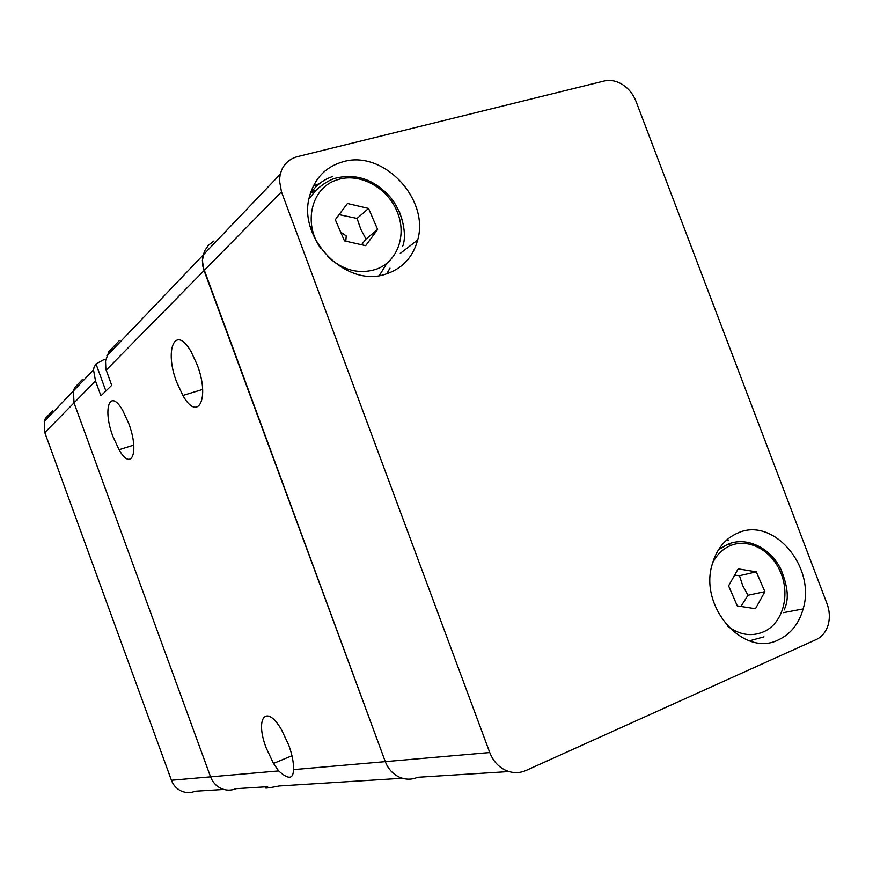 <?xml version="1.0" encoding="UTF-8"?>
<svg xmlns="http://www.w3.org/2000/svg" width="873" height="873" viewBox="0 0 873 873"><rect width="100%" height="100%" fill="white"/><g stroke="black" fill="none" stroke-linecap="round" stroke-linejoin="round"><path stroke-width="1.31" d="M119.121 340.83L108.907 351.579L105.524 360.909L105.851 369.159L111.722 385.299L100.93 395.785L95.517 380.988L93.509 369.868L94.088 367.184L95.986 363.899L103.352 359.916L105.829 359.392M489.753 752.537L385.299 761.638C388.005 768.644 392.49 773.718 398.743 776.861C405.072 779.775 411.39 779.916 417.665 777.286C411.39 779.916 405.072 779.775 398.743 776.861C392.49 773.718 388.005 768.644 385.299 761.638L202.809 266.145L202.481 258.321L204.544 250.944L202.34 260.536L204.053 270.575L281.466 191.831L279.436 180.427L280.2 174.284L281.804 169.624C285.078 162.869 290.327 158.526 297.562 156.616L604.28 80.971C610.38 79.596 616.513 80.84 622.689 84.681C628.789 88.708 633.22 94.229 635.991 101.257L827.058 603.843C829.601 610.762 830.027 617.593 828.313 624.326L828.084 625.155C825.923 632.008 821.995 636.799 816.32 639.505L526.004 770.488C519.053 773.489 512.036 773.314 504.932 769.964C497.926 766.363 492.863 760.547 489.753 752.537L281.466 191.831M197.178 364.728C210.24 398.732 197.876 422.608 182.883 395.436L176.728 382.232C164.069 349.997 175.167 323.643 191.056 351.59L197.178 364.728M288.788 745.193C292.248 754.872 293.808 763.013 293.47 769.626C293.317 779.283 288.385 779.709 278.662 770.924L273.478 763.439L266.243 748.052C254.687 718.326 266.145 702.983 281.575 729.872L288.788 745.193M220.978 788.395C225.954 790.6 230.963 790.698 235.994 788.679C230.963 790.698 225.954 790.6 220.978 788.395C216.068 786.016 212.597 782.164 210.557 776.85C212.597 782.164 216.068 786.016 220.978 788.395M235.994 788.679L267.629 786.693C262.478 788.712 266.33 788.472 279.185 785.973L402.344 778.247M82.182 379.711L74.62 387.667L73.408 390.918L74.019 402.868L210.557 776.85L171.424 780.255C173.312 785.198 176.564 788.777 181.158 790.982C185.807 793.022 190.51 793.11 195.236 791.233L223.815 789.443M128.68 423.318C139.636 452.105 131.561 472.129 119.066 449.726L113.021 436.707C102.392 409.186 109.572 387.394 122.667 410.354L128.68 423.318M52.511 410.932L45.407 418.407L44.272 421.452L44.796 432.582L171.424 780.255M44.796 432.582L74.019 402.868L73.408 390.918L74.62 387.667M95.517 380.988L74.019 402.868L210.557 776.85L278.662 770.924M778.53 639.822C743.949 657.849 698.924 607.346 712.15 564.536C716.58 548.986 725.201 538.455 738.034 532.923C773.423 516.587 816.135 567.003 803.138 608.939C798.97 623.715 790.763 634.005 778.53 639.822M385.375 274.231C346.134 287.839 297.278 238.438 309.489 196.545C314.564 178.223 325.858 166.59 343.373 161.658C383.498 149.818 429.658 199.088 417.665 239.988C412.907 257.426 402.137 268.84 385.375 274.231M313.342 185.927L319.474 183.603M727.198 544.381L731.094 545.396M740.959 606.462L747.986 595.266L742.748 585.707L739.496 575.722L734.608 575.198M310.428 193.151L316.55 189.845M361.575 244.746L365.983 239.082L360.833 229.326L357.046 218.425L339.084 214.627M345.795 241.188L346.21 235.917L340.677 232.131M387.154 262.926L379.319 275.552M368.548 208.429L377.627 229.435L365.678 245.673L344.464 240.883L335.297 219.669L347.454 203.485L368.548 208.429L357.046 218.425M377.627 229.435L365.983 239.082M756.28 571.848L764.89 591.698L755.472 608.721L737.281 605.895L728.595 585.848L738.176 568.869L756.28 571.848L739.496 575.722M764.89 591.698L747.986 595.266M214.005 240.981L208.472 245.171L204.544 250.944M389.991 268.109L386.739 273.816M726.871 539.83L728.311 540.136M293.47 769.626L385.299 761.638L204.053 270.575L106.179 370.141M417.665 777.286L508.959 771.557M727.667 626.236C740.228 635.457 752.733 637.061 765.174 631.07C783.365 622.002 790.36 593.815 780.309 571.717C771.001 549.248 746.524 537.135 728.497 546.531C721.644 549.968 716.329 555.49 712.554 563.063M749.427 640.847L763.973 636.843M332.635 176.521C323.065 179.718 315.557 185.622 310.101 194.232M327.32 256.204C342.478 270.204 358.683 274.569 375.903 269.331C397.739 262.042 407.396 234.259 396.757 210.84C387.001 187.128 358.912 172.265 337.24 179.849C311.41 187.237 302.505 223.717 321.024 248.707M402.322 220.367L399.19 211.19M106.91 355.824L280.2 174.284M202.645 389.413L182.883 395.436M291.964 755.734L273.478 763.439M44.272 421.452L93.509 369.868M95.986 363.899L105.884 390.973M133.776 445.099L119.066 449.726M718.468 549.761L727.296 544.512C746.066 535.88 770.804 547.687 781.139 569.883C791.364 595.211 786.147 604.629 784.205 609.932M308.977 198.869L315.066 191.34C315.699 190.15 326.982 180.056 336.225 178.016C356.162 173.378 373.993 179.522 389.729 196.458C403.304 212.434 407.134 235.874 402.606 246.426M417.665 239.988L400.271 253.399M803.138 608.939L783.387 612.671"/></g></svg>
